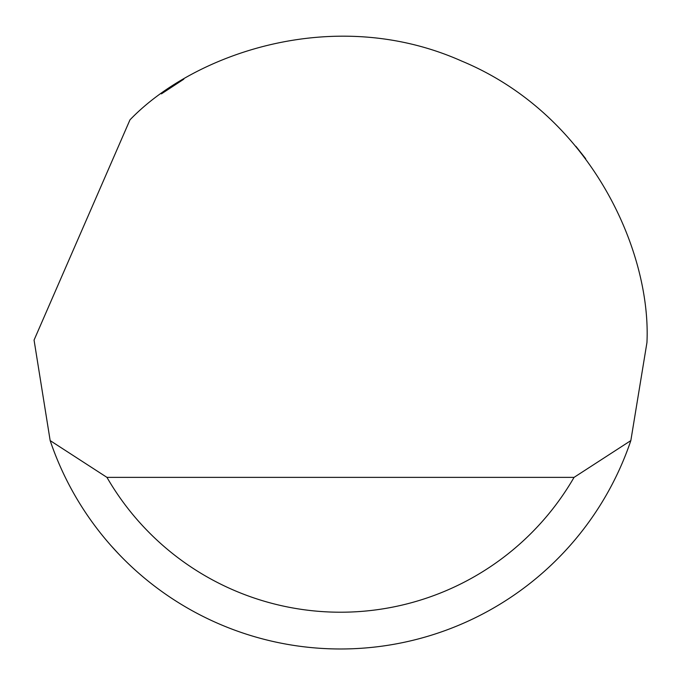 <?xml version="1.0" encoding="UTF-8"?>
<svg xmlns="http://www.w3.org/2000/svg" width="681" height="681" viewBox="0 0 681 681"><rect width="100%" height="100%" fill="white"/><g stroke="black" fill="none" stroke-linecap="round" stroke-linejoin="round"><path stroke-width="1.02" d="M129.969 119.856C193.157 54.08 333.767 4.035 461.727 61.086C591.099 114.876 651.334 251.425 646.95 342.534L630.836 440.598A306.45 306.45 0 0 1 50.164 440.598L34.059 340.083L129.969 119.856M161.406 93.867L183.785 79.192M575.913 146.338L585.66 158.664M110.833 545.43L118.639 553.934M50.164 440.598L106.951 477.372L574.049 477.372L630.836 440.598M106.951 477.372A269.676 269.676 0 0 0 574.049 477.372"/></g></svg>
